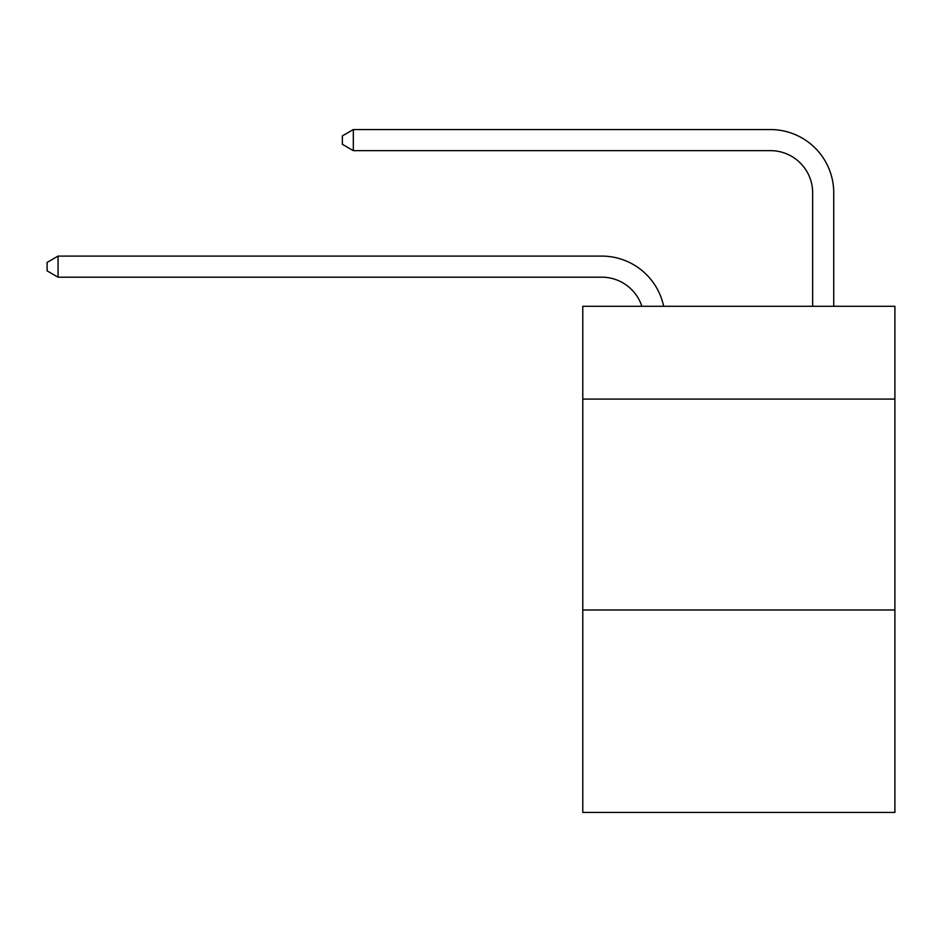 <?xml version="1.0" encoding="UTF-8"?>
<svg xmlns="http://www.w3.org/2000/svg" width="942" height="942" viewBox="0 0 942 942"><rect width="100%" height="100%" fill="white"/><g stroke="black" fill="none" stroke-linecap="round" stroke-linejoin="round"><path stroke-width="1.41" d="M894.9 399.09L894.9 306.291L582.78 306.291L582.78 399.09L894.9 399.09L894.9 812.44L582.78 812.44L582.78 399.09M894.9 609.98L582.78 609.98M601.75 256.094L58.063 256.094L601.75 256.094A63.267 63.267 139.5 0 1 663.663 306.291M812.652 306.291L812.652 192.827A42.178 42.178 16.6 0 0 770.474 150.649L353.321 150.649L342.358 144.326L342.358 135.883L353.321 129.56L770.474 129.56A63.267 63.267 -163.4 0 1 833.741 192.827L833.741 306.291M812.652 192.827A42.178 42.178 16.6 0 0 770.474 150.649A42.178 42.178 16.6 0 1 812.652 192.827A42.178 42.178 16.6 0 0 770.474 150.649A42.178 42.178 16.6 0 1 812.652 192.827A42.178 42.178 16.6 0 0 770.474 150.649A42.178 42.178 16.6 0 1 812.652 192.827A42.178 42.178 16.6 0 0 770.474 150.649A42.178 42.178 16.6 0 1 812.652 192.827A42.178 42.178 16.6 0 0 770.474 150.649A42.178 42.178 16.6 0 1 812.652 192.827A42.178 42.178 16.6 0 0 770.474 150.649A42.178 42.178 16.6 0 1 812.652 192.827A42.178 42.178 16.6 0 0 770.474 150.649A42.178 42.178 16.6 0 1 812.652 192.827A42.178 42.178 16.6 0 0 770.474 150.649A42.178 42.178 16.6 0 1 812.652 192.827A42.178 42.178 16.6 0 0 770.474 150.649A42.178 42.178 16.6 0 1 812.652 192.827A42.178 42.178 16.6 0 0 770.474 150.649A42.178 42.178 16.6 0 1 812.652 192.827A42.178 42.178 16.6 0 0 770.474 150.649A42.178 42.178 16.6 0 1 812.652 192.827A42.178 42.178 16.6 0 0 770.474 150.649A42.178 42.178 16.6 0 1 812.652 192.827A42.178 42.178 16.6 0 0 770.474 150.649A42.178 42.178 16.6 0 1 812.652 192.827A42.178 42.178 16.6 0 0 770.474 150.649M641.855 306.291A42.178 42.178 -40.5 0 0 601.75 277.183L58.063 277.183L47.1 270.86L47.1 262.429L58.063 256.094L58.063 277.183M353.321 129.56L353.321 150.649"/></g></svg>
